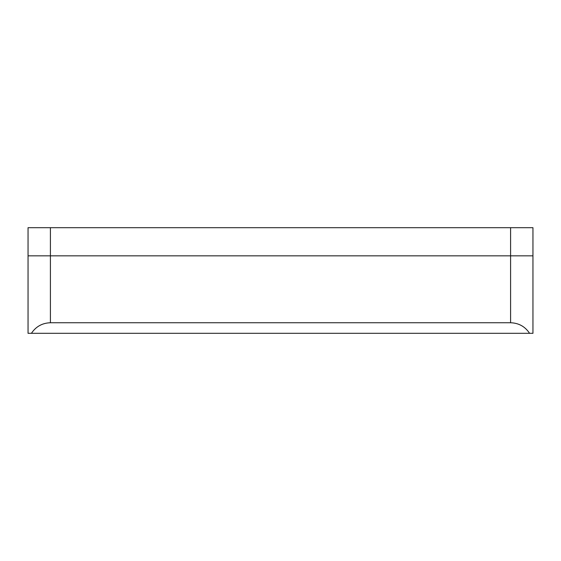 <?xml version="1.0" encoding="UTF-8"?>
<svg xmlns="http://www.w3.org/2000/svg" width="561" height="561" viewBox="0 0 561 561"><rect width="100%" height="100%" fill="white"/><g stroke="black" fill="none" stroke-linecap="round" stroke-linejoin="round"><path stroke-width="0.84" d="M532.95 333.311L28.05 333.311L28.05 255.851L532.95 255.851L532.95 333.311M50.406 227.689L50.406 322.75L510.594 322.75L510.594 227.689L532.95 227.689L532.95 255.851L28.05 255.851L28.05 227.689L510.594 227.689M50.406 322.75C42.264 323.017 35.939 326.537 31.416 333.311M529.584 333.311C525.061 326.537 518.736 323.017 510.594 322.75"/></g></svg>
